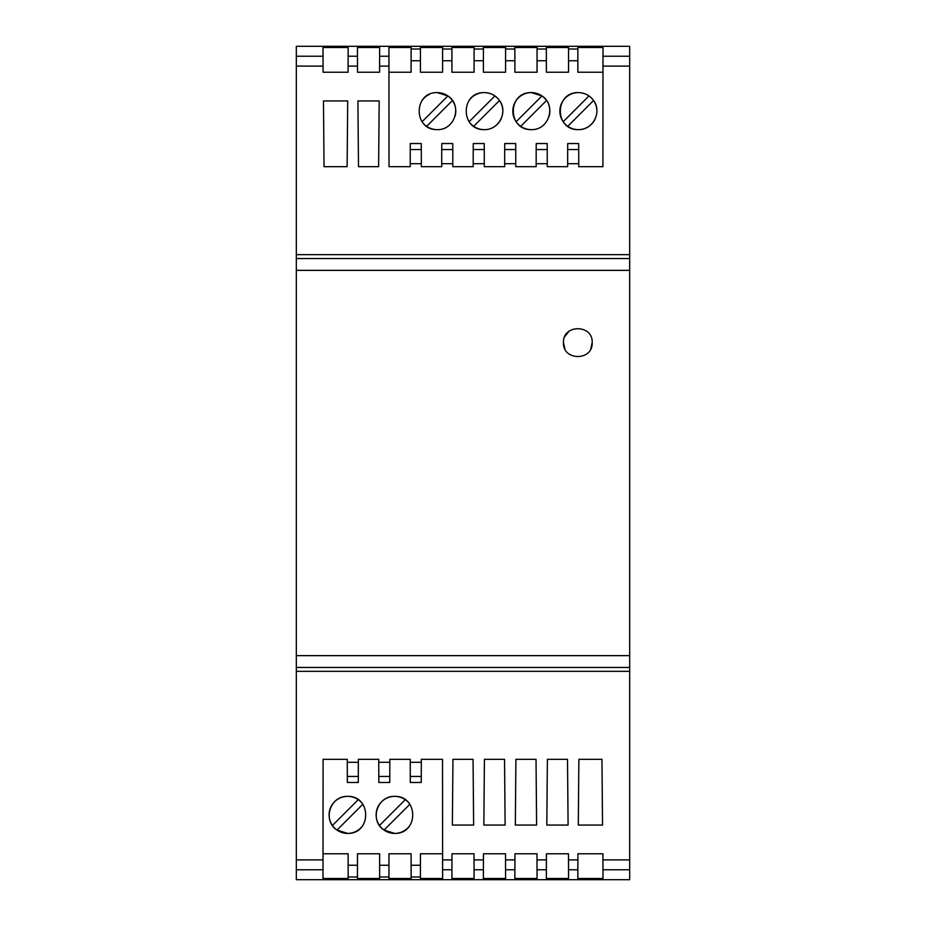 <?xml version="1.0" encoding="UTF-8"?>
<svg xmlns="http://www.w3.org/2000/svg" width="926" height="926" viewBox="0 0 926 926"><rect width="100%" height="100%" fill="white"/><g stroke="black" fill="none" stroke-linecap="round" stroke-linejoin="round"><path stroke-width="1.39" d="M296.32 671.338L629.68 671.338L629.68 879.7L296.32 879.7L296.32 258.551L629.68 258.551L629.68 46.3L296.32 46.3L296.32 254.662L629.68 254.662M629.68 258.551L629.68 671.338M296.32 258.551L296.32 254.662M568.761 331.485L564.837 336.52M590.811 348.732L592.177 342.62C593.103 324.123 562.545 324.112 563.471 342.62L564.86 348.778M323.463 100.934L324.042 166.68L347.123 166.68L347.701 100.934L323.463 100.934M357.911 100.934L358.489 166.68L378.607 166.68L379.185 100.934L357.911 100.934M411.109 60.746L411.132 47.515L388.932 47.515L389.024 166.68L410.23 166.68L410.241 149.537L421.307 149.537L421.318 166.68L441.714 166.68L441.725 149.537L452.791 149.537L452.802 166.68L473.198 166.68L473.209 149.537L484.275 149.537L484.286 166.68L504.682 166.68L504.693 149.537L515.759 149.537L515.77 166.68L536.166 166.68L536.177 149.537L547.243 149.537L547.254 166.68L567.65 166.68L567.661 149.537L578.727 149.537L578.738 166.68L602.907 166.68L603 47.515L577.836 47.515L577.859 60.746L568.529 60.746L568.529 72.228L546.375 72.228L546.375 60.746L537.045 60.746L537.045 72.228L514.891 72.228L514.891 60.746L505.561 60.746L505.561 72.228L483.407 72.228L483.407 60.746L474.077 60.746L474.077 72.228L451.923 72.228L451.923 60.746L442.593 60.746L442.593 72.228L420.439 72.228L420.439 60.746L411.109 60.746L411.109 72.228L389.013 72.228M379.567 72.228L379.648 47.515L357.448 47.515L357.529 72.228L379.567 72.228L357.529 72.228M348.083 72.228L348.164 47.515L323 47.515L323.081 72.228L348.083 72.228L323.081 72.228M505.561 60.746L505.584 47.515L483.384 47.515L483.407 60.746M537.045 60.746L537.068 47.515L514.868 47.515L514.891 60.746M568.529 60.746L568.552 47.515L546.352 47.515L546.375 60.746M442.593 60.746L442.616 47.515L420.416 47.515L420.439 60.746M474.077 60.746L474.1 47.515L451.9 47.515L451.923 60.746M420.439 865.254L420.416 878.485L442.616 878.485L442.524 759.32L421.318 759.32L421.249 782.47L410.299 782.47L410.23 759.32L389.834 759.32L389.765 782.47L378.815 782.47L378.746 759.32L358.35 759.32L358.281 782.47L347.331 782.47L347.262 759.32L323.093 759.32L323 878.485L348.164 878.485L348.141 865.254L357.471 865.254L357.471 853.772L379.625 853.772L379.625 865.254L388.955 865.254L388.932 878.485L411.132 878.485L411.109 865.254L420.439 865.254L420.439 853.772L442.535 853.772M357.471 865.254L357.448 878.485L379.648 878.485L379.625 865.254M603 878.485L602.919 853.772L577.917 853.772L577.836 878.485L603 878.485M568.552 878.485L568.471 853.772L546.433 853.772L546.352 878.485L568.552 878.485M537.068 878.485L536.987 853.772L514.949 853.772L514.868 878.485L537.068 878.485M505.584 878.485L505.503 853.772L483.465 853.772L483.384 878.485L505.584 878.485M474.1 878.485L474.019 853.772L451.981 853.772L451.9 878.485L474.1 878.485M546.815 825.066L568.089 825.066L567.511 759.32L547.393 759.32L546.815 825.066M515.909 759.32L515.331 825.066L536.605 825.066L536.027 759.32L515.909 759.32M578.299 825.066L602.537 825.066L601.958 759.32L578.877 759.32L578.299 825.066M484.425 759.32L483.847 825.066L505.121 825.066L504.543 759.32L484.425 759.32M452.941 759.32L452.363 825.066L473.637 825.066L473.059 759.32L452.941 759.32M323.081 853.772L348.141 853.772L348.141 865.254M361.962 803.155A18.52 18.52 0 0 0 347.62 796.36C329.598 795.862 322.422 820.945 337.018 830.066L347.62 833.4C371.65 834.013 371.708 795.804 347.62 796.36A18.52 18.52 0 0 0 337.018 830.066L362.807 804.277M409.003 803.155A18.52 18.52 0 0 0 394.661 796.36C376.639 795.862 369.462 820.945 384.058 830.066L394.661 833.4C418.691 834.013 418.749 795.804 394.661 796.36A18.52 18.52 0 0 0 384.058 830.066A18.52 18.52 0 0 0 408.91 826.721M388.955 865.254L388.955 853.772L411.109 853.772L411.109 865.254M421.318 759.32L442.524 759.32M389.834 759.32L410.23 759.32M358.35 759.32L378.746 759.32M323.093 759.32L347.262 759.32M337.018 830.066A18.52 18.52 0 0 0 361.869 826.721M358.223 799.694L332.434 825.483M409.848 804.277L384.058 830.066M379.475 825.483L405.264 799.694M357.471 853.772L379.625 853.772M388.955 853.772L411.109 853.772M451.981 853.772L474.019 853.772M483.465 853.772L505.503 853.772M514.949 853.772L536.987 853.772M546.433 853.772L568.471 853.772M577.917 853.772L602.919 853.772M564.038 122.845A18.52 18.52 0 0 0 578.38 129.64C593.392 130.034 602.155 111.56 593.566 100.517C589.908 95.459 584.838 92.82 578.38 92.6C554.35 91.987 554.292 130.196 578.38 129.64A18.52 18.52 0 0 0 594.967 119.361M437.257 129.64C455.291 130.138 462.456 105.055 447.86 95.934L437.257 92.6C413.216 91.998 413.17 130.184 437.257 129.64A18.52 18.52 0 0 1 422.904 122.834M484.298 129.64C499.311 130.034 508.073 111.548 499.484 100.517C495.815 95.459 490.757 92.82 484.298 92.6C460.257 91.998 460.21 130.184 484.298 129.64A18.52 18.52 0 0 1 469.945 122.834M531.339 129.64C549.361 130.138 556.538 105.055 541.942 95.934L531.339 92.6C507.309 91.987 507.251 130.196 531.339 129.64A18.52 18.52 0 0 1 520.736 126.306L546.525 100.517A18.52 18.52 0 0 0 514.914 102.554A18.52 18.52 0 0 0 516.152 121.723L541.942 95.934M410.23 166.68L389.024 166.68M410.241 149.537L410.299 143.53L421.249 143.53L421.307 149.537M441.714 166.68L421.318 166.68M441.725 149.537L441.783 143.53L452.733 143.53L452.791 149.537M473.198 166.68L452.802 166.68M473.209 149.537L473.267 143.53L484.217 143.53L484.275 149.537M504.682 166.68L484.286 166.68M504.693 149.537L504.751 143.53L515.701 143.53L515.759 149.537M536.166 166.68L515.77 166.68M536.177 149.537L536.235 143.53L547.185 143.53L547.243 149.537M567.65 166.68L547.254 166.68M567.661 149.537L567.719 143.53L578.669 143.53L578.727 149.537M602.907 166.68L578.738 166.68M602.919 72.228L577.859 72.228L577.859 60.746M578.38 92.6A18.52 18.52 0 0 0 563.193 121.723L588.982 95.934A18.52 18.52 0 0 0 587.026 94.741M567.777 126.306L593.566 100.517A18.52 18.52 0 0 0 588.982 95.934M596.853 109.766A18.52 18.52 0 0 0 593.566 100.517M422.488 99.95A18.52 18.52 0 0 1 429.328 94.383M426.655 126.306L452.444 100.517A18.52 18.52 0 0 1 455.013 116.387M422.071 121.723L447.86 95.934A18.52 18.52 0 0 1 452.444 100.517M437.257 92.6A18.52 18.52 0 0 1 447.86 95.934M469.528 99.95A18.52 18.52 0 0 1 502.772 109.766M501.394 118.25A18.52 18.52 0 0 1 494.148 126.804M499.484 100.517L473.695 126.306M469.112 121.723L494.901 95.934M549.095 116.387A18.52 18.52 0 0 0 548.863 105.113M516.997 122.845A18.52 18.52 0 0 0 520.736 126.306M568.529 72.228L546.375 72.228M537.045 72.228L514.891 72.228M505.561 72.228L483.407 72.228M474.077 72.228L451.923 72.228M442.593 72.228L420.439 72.228M563.471 342.62C562.557 361.117 593.091 361.128 592.177 342.62M296.32 270.357L629.68 270.357M602.919 66.116L629.68 66.116M567.65 163.694L578.738 163.694M536.166 163.694L547.254 163.694M504.682 163.694L515.77 163.694M473.198 163.694L484.286 163.694M441.714 163.694L452.802 163.694M410.23 163.694L421.318 163.694M379.567 66.116L389.013 66.116M348.083 66.116L357.529 66.116M296.32 66.116L323.081 66.116M483.395 49.009L474.089 49.009M514.879 49.009L505.573 49.009M546.363 49.009L537.057 49.009M577.847 49.009L568.541 49.009M602.93 56.231L629.68 56.231M296.32 56.231L323.07 56.231M348.095 56.231L357.517 56.231M379.579 56.231L389.001 56.231M420.427 49.009L411.121 49.009M451.911 49.009L442.605 49.009M411.121 876.991L420.427 876.991M379.637 876.991L388.943 876.991M348.153 876.991L357.459 876.991M296.32 869.769L323.07 869.769M602.93 869.769L629.68 869.769M568.483 869.769L577.905 869.769M536.999 869.769L546.421 869.769M514.937 869.769L505.515 869.769M483.453 869.769L474.031 869.769M442.547 869.769L451.969 869.769M296.32 859.884L323.081 859.884M347.262 762.306L358.35 762.306M378.746 762.306L389.834 762.306M410.23 762.306L421.318 762.306M442.535 859.884L451.981 859.884M483.465 859.884L474.019 859.884M514.949 859.884L505.503 859.884M536.987 859.884L546.433 859.884M568.471 859.884L577.917 859.884M602.919 859.884L629.68 859.884M296.32 667.449L629.68 667.449M296.32 655.643L629.68 655.643M347.273 776.463L358.339 776.463M378.757 776.463L389.823 776.463M410.241 776.463L421.307 776.463"/></g></svg>

